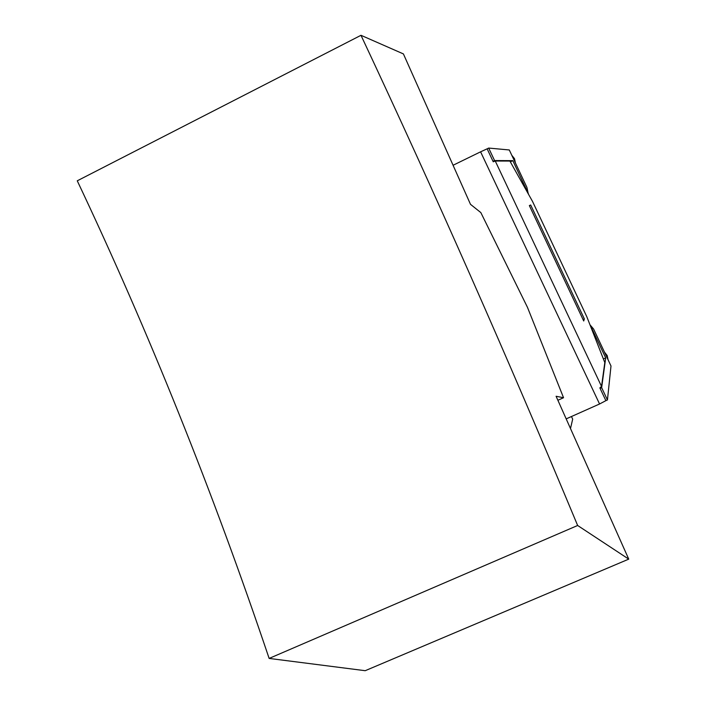 <?xml version="1.0" encoding="UTF-8"?>
<svg xmlns="http://www.w3.org/2000/svg" width="706" height="706" viewBox="0 0 706 706"><rect width="100%" height="100%" fill="white"/><g stroke="black" fill="none" stroke-linecap="round" stroke-linejoin="round"><path stroke-width="1.06" d="M601.644 387.665L607.442 399.958L610.999 365.99L593.587 329.005L590.251 325.113L605.695 357.916L601.644 387.665L600.082 388.362L599.862 387.903L601.53 386.438L604.813 362.584L586.792 316.676L532.536 201.457L509.891 161.056L495.259 161.021L493.238 161.78L487.131 148.825L488.684 148.066L509.291 149.963L526.905 187.381L528.291 193.876M487.131 148.825L480.592 151.825L599.562 403.991L605.88 400.655L600.082 388.362M599.562 403.991L566.186 418.879M453.067 165.266L480.592 151.825M570.492 428.551L572.681 419.126L571.454 416.531M360.987 35.3L403.408 53.921L470.496 204.334L480.839 212.594L527.47 307.339L563.547 397.725L556.099 396.269L628.737 559.134L577.64 525.485C507.084 356.098 434.87 192.703 360.987 35.3L77.263 180.807C148.754 331.899 212.709 491.102 269.136 658.424L365.205 670.7L628.737 559.134M563.547 397.725L557.881 400.267M577.64 525.485L269.136 658.424M607.442 399.958L605.88 400.655M583.121 319.721L584.347 318.909L530.7 204.996L529.376 205.623M584.347 318.909L583.712 320.983L529.35 205.578L530.7 204.996M493.017 161.312L494.571 160.553L512.812 160.65L528.423 193.806M512.812 160.65L510.341 161.85M605.695 357.916L603.383 358.957M488.684 148.066L494.571 160.553M604.539 352.268L607.195 355.621L608.078 359.778L607.186 355.542L604.486 352.153M511.806 155.302L514.48 158.682L515.389 162.909M601.53 386.438L495.259 161.021M515.415 162.971L514.515 158.691L511.797 155.285"/></g></svg>
